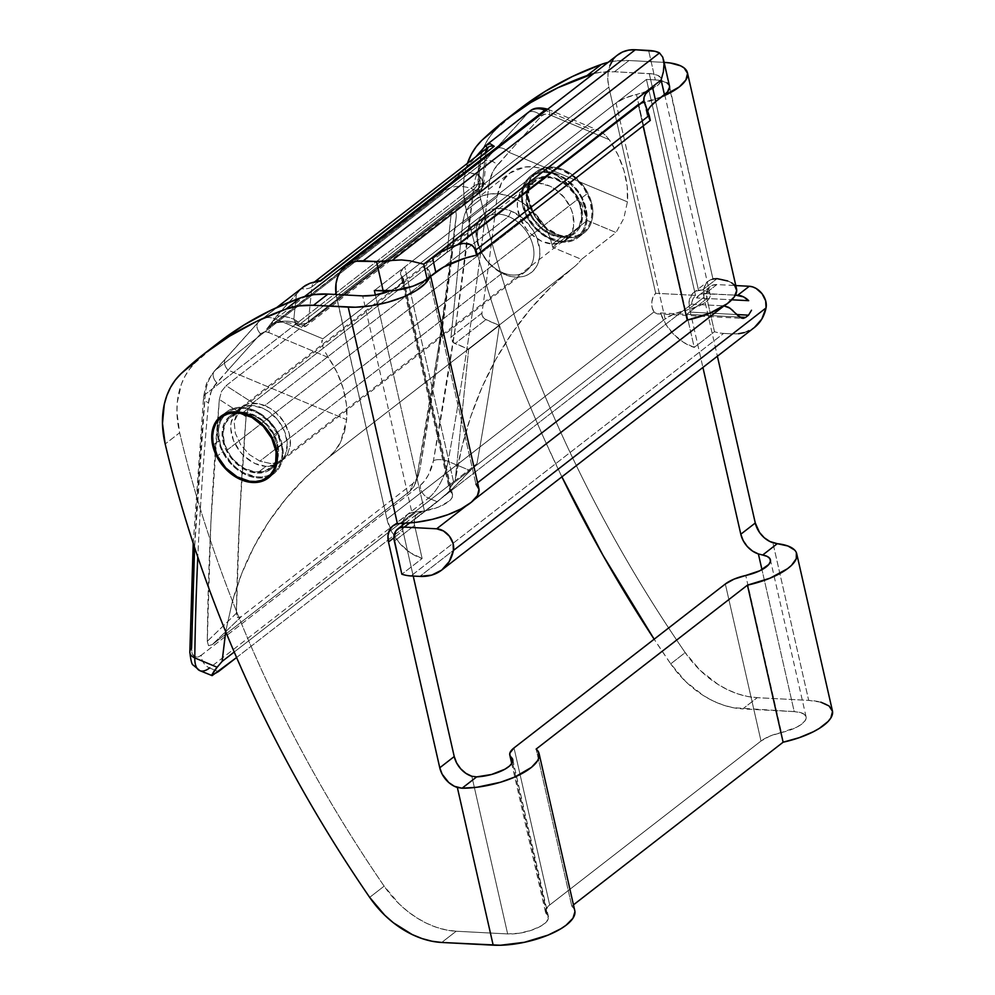 <?xml version="1.0" encoding="UTF-8"?>
<svg xmlns="http://www.w3.org/2000/svg" width="995" height="995" viewBox="0 0 995 995"><rect width="100%" height="100%" fill="white"/><g stroke="black" fill="none" stroke-linecap="round" stroke-linejoin="round"><path stroke-width="0.75" stroke-dasharray="4.97 3.73" d="M271.1 475.399A38.892 28.581 -127.8 0 0 274.185 473.409A38.892 28.581 -127.8 0 0 282.194 444.342A38.892 28.581 -127.8 0 0 258.65 412.515A38.892 28.581 -127.8 0 0 226.499 411.942A38.892 28.581 -127.8 0 0 223.8 414.442L230.74 409.38L236.263 407.689L242.32 407.341L248.688 408.348L255.118 410.661L261.362 414.219L272.369 424.43L276.697 430.698L282.194 444.342L276.399 448.844L282.194 444.342L282.841 457.737L281.286 463.695L278.538 468.844L274.707 472.986L269.943 475.958L264.434 477.662L258.377 478.01L252.009 477.003L245.578 474.677L233.502 466.481L223.999 454.653L218.502 440.996L213.452 444.914L218.502 440.996A38.892 28.581 -127.8 0 0 268.24 476.655M221.885 416.893A38.892 28.581 -127.8 0 0 218.502 440.996L217.544 434.143L217.855 427.601L219.41 421.656L222.146 416.507M546.255 171.538A38.892 28.581 52.2 0 1 582.622 198.627A38.892 28.581 52.2 0 1 578.132 237.618A38.892 28.581 52.2 0 1 562.312 242.22L568.108 237.73A38.892 28.581 -127.8 0 0 583.916 233.116A38.892 28.581 -127.8 0 0 588.418 194.137A38.892 28.581 -127.8 0 0 552.051 167.048L546.255 171.538L552.623 172.545L559.053 174.871L571.13 183.08L580.632 194.908L586.13 208.552L587.087 215.417L586.776 221.947L585.222 227.905L582.485 233.054L578.655 237.196L573.891 240.168L568.369 241.86L562.312 242.22L555.944 241.213L543.27 235.33L532.263 225.119L527.935 218.863L522.437 205.206L521.79 191.811L523.345 185.854L526.094 180.704L529.912 176.575L534.676 173.59L540.198 171.899L546.255 171.538L552.051 167.048L545.994 167.409L540.472 169.1L535.708 172.073L531.877 176.214L529.141 181.364L527.586 187.321L527.275 193.851L530.41 207.644L533.73 214.36L538.059 220.629L549.053 230.84L561.74 236.723L568.108 237.73L574.165 237.37L579.675 235.678L584.438 232.706L588.269 228.564L591.018 223.415L592.572 217.457L592.871 210.928L591.925 204.062L586.428 190.418L582.087 184.15L571.093 173.938L564.849 170.381L558.419 168.055L552.051 167.048A38.892 28.581 -127.8 0 0 536.23 171.662A38.892 28.581 -127.8 0 0 531.728 210.642A38.892 28.581 -127.8 0 0 568.108 237.73L562.312 242.22A38.892 28.581 52.2 0 1 525.945 215.131A38.892 28.581 52.2 0 1 530.447 176.152A38.892 28.581 52.2 0 1 546.255 171.538M538.693 183.192A33.494 24.614 52.2 0 1 570.011 206.512A33.494 24.614 52.2 0 1 566.13 240.081A33.494 24.614 52.2 0 1 552.511 244.049L561.205 237.308A33.494 24.614 -127.8 0 0 574.812 233.34A33.494 24.614 -127.8 0 0 578.692 199.771A33.494 24.614 -127.8 0 0 547.374 176.451L538.693 183.192L547.374 176.451A33.494 24.614 -127.8 0 0 533.755 180.418A33.494 24.614 -127.8 0 0 529.875 213.987A33.494 24.614 -127.8 0 0 561.205 237.308L552.511 244.049A33.494 24.614 52.2 0 1 521.193 220.728A33.494 24.614 52.2 0 1 525.074 187.147A33.494 24.614 52.2 0 1 538.693 183.192L549.713 186.053L555.086 189.112L564.563 197.905L571.142 209.099L573.02 215.057L573.58 226.599L569.886 236.151L566.59 239.72L562.486 242.282L552.511 244.049L541.491 241.176L531.094 234.111L526.641 229.323L520.049 218.141L517.363 206.263L517.624 200.642L521.318 191.077L524.614 187.52L528.718 184.958L538.693 183.192M243.427 412.241A33.494 24.614 52.2 0 1 274.744 435.574A33.494 24.614 52.2 0 1 270.876 469.142A33.494 24.614 52.2 0 1 257.257 473.098L265.939 466.369A33.494 24.614 -127.8 0 0 279.558 462.401A33.494 24.614 -127.8 0 0 283.438 428.833A33.494 24.614 -127.8 0 0 252.121 405.512L243.427 412.241L252.121 405.512A33.494 24.614 -127.8 0 0 238.501 409.467A33.494 24.614 -127.8 0 0 234.621 443.049A33.494 24.614 -127.8 0 0 265.939 466.369L257.257 473.098A33.494 24.614 52.2 0 1 225.94 449.777A33.494 24.614 52.2 0 1 229.82 416.208A33.494 24.614 52.2 0 1 243.427 412.241L248.912 413.112L259.832 418.174L269.309 426.967L275.889 438.148L277.767 444.118L278.326 455.648L274.62 465.212L271.324 468.769L267.232 471.344L257.257 473.098L246.238 470.237L235.84 463.172L231.387 458.384L224.795 447.203L222.096 435.325L223.701 424.566L226.064 420.139L229.36 416.569L233.464 414.007L243.427 412.241M736.524 288.786A54.028 19.626 -12.8 0 0 717.072 278.65L710.43 279.844L706.388 283.127L703.987 288.04L703.987 297.244L689.51 308.462L702.918 367.441L689.51 308.462L689.025 302.169L691.911 294.358L695.953 291.075L702.458 289.993L707.01 291.386L709.671 293.562L710.206 296.311L708.602 299.433L704.957 302.667L699.597 305.739L685.543 310.44A27.014 9.813 -12.8 0 0 710.194 294.781A27.014 9.813 -12.8 0 0 702.458 289.993L698.465 290.154L649.262 73.58A27.014 9.813 167.2 0 1 661.128 78.829A27.014 9.813 167.2 0 1 647.832 90.98A27.014 9.813 167.2 0 1 636.477 94.488L685.543 310.44L673.926 314.059L665.12 318.96L453.807 482.886L404.741 266.946L412.141 261.2L374.344 290.515L412.141 261.2L404.741 266.946L453.807 482.886L449.665 488.035L449.665 490.361L451.071 492.338L402.005 276.386A27.014 9.813 167.2 0 1 403.497 278.687A27.014 9.813 167.2 0 1 389.99 290.926L396.582 287.667L402.589 282.431L403.572 279.147L400.599 274.409L400.599 272.083L404.741 266.946A27.014 9.813 167.2 0 0 400.512 274.085A27.014 9.813 167.2 0 0 402.005 276.386L451.071 492.338L452.601 494.851L451.979 497.836L449.242 501.045L438.496 507.102L423.82 511.082L416.47 511.853A27.014 9.813 -12.8 0 0 452.563 494.639A27.014 9.813 -12.8 0 0 451.071 492.338A27.014 9.813 -12.8 0 1 449.578 490.037L400.512 274.085M667.11 82.946L660.133 80.421L655.295 79.898L648.603 50.447L655.295 79.898L646.451 79.426L412.154 261.2L616.054 103.007L665.12 318.96L453.807 482.886A27.014 9.813 -12.8 0 0 449.578 490.037M411.893 512.475L416.47 511.853L401.843 523.196L416.47 511.853L411.893 512.475L407.179 514.813L403.92 518.955L402.602 523.196A21.604 15.883 -127.8 0 1 407.39 514.639A21.604 15.883 -127.8 0 1 411.893 512.475L362.69 295.901L411.893 512.475M426.855 268.103A54.028 19.626 167.2 0 1 429.84 272.705A54.028 19.626 167.2 0 1 429.591 276.983L429.989 273.613L429.056 270.69L426.855 268.103L475.921 484.055L426.855 268.103L456.344 245.23L426.855 268.103M478.906 488.657A54.028 19.626 -12.8 0 0 475.921 484.055L477.563 482.774L475.921 484.055M643.118 125.979L638.168 104.177L456.344 245.23L638.168 104.177L643.118 125.979M663.74 62.349A54.028 19.626 167.2 0 1 664.125 62.374L712.942 278.923L663.74 62.349L628.989 60.533L663.74 62.349M661.973 96.689A54.028 19.626 167.2 0 1 638.168 104.177L661.973 96.689M669.536 86.192A32.412 11.778 -12.8 0 0 655.295 79.898L646.451 79.426L412.154 261.2L616.054 103.007L624.86 98.107L648.205 90.831L658.989 84.102L661.078 80.682L660.63 77.647L657.683 75.322L652.521 73.904L614.512 71.752L600.271 72.336L593.642 73.58A108.045 79.401 52.2 0 1 614.512 71.752L628.989 60.533A108.045 79.401 -127.8 0 0 608.107 62.362L614.748 61.105L628.989 60.533L614.512 71.752L649.262 73.58L698.465 290.154A21.604 15.883 52.2 0 0 693.963 292.319L708.44 281.1A21.604 15.883 -127.8 0 0 703.987 297.244L717.383 356.222L703.987 297.244L689.51 308.462A21.604 15.883 52.2 0 1 693.963 292.319M467.426 163.329L463.857 180.12L463.521 189.945L466.22 210.442C475.473 249.397 486.754 288.289 500.087 327.131C513.408 365.973 528.693 404.492 545.907 442.675L561.889 476.854A1080.458 794.047 52.2 0 1 466.22 210.442A97.236 71.466 52.2 0 1 467.426 163.329M519.353 109.263A540.223 397.017 -127.8 0 0 496.331 129.139L481.854 140.357L496.331 129.139A97.236 71.466 -127.8 0 0 480.697 199.211A1080.458 794.047 -127.8 0 0 685.194 652.608L670.717 663.839A1080.458 794.047 52.2 0 1 654.163 639.2L670.717 663.839L685.779 681.662L703.689 695.741L713.315 701.04L723.166 705.045L733.029 707.694L794.221 711.612L761.971 569.662L794.221 711.612L742.755 708.913L757.232 697.682L747.506 696.463L737.631 693.826L727.793 689.809L718.166 684.51L700.244 670.431L685.194 652.608C660.954 617.335 638.404 581.204 617.534 544.215C596.652 507.226 577.61 469.64 560.384 431.444C543.158 393.261 527.885 354.755 514.552 315.912C501.231 277.07 489.938 238.166 480.697 199.211L478.782 188.876L478.334 168.889L482.376 150.755L486.033 142.683L490.697 135.444L496.331 129.139L519.763 108.94M781.436 732.519A27.014 9.813 -12.8 0 0 806.087 716.86A27.014 9.813 -12.8 0 0 794.221 711.612L800.316 712.519L804.42 714.41L806.137 717.121L805.303 720.392L801.995 723.9L796.535 727.295L781.436 732.519A27.014 9.813 -12.8 0 0 761.013 741.039L549.7 904.977L514.017 747.917L549.7 904.977L761.013 741.039L769.819 736.138L781.436 732.519L745.752 575.471L781.436 732.519M725.33 583.99L761.013 741.039L725.33 583.99M218.303 342.815A540.223 397.017 -127.8 0 0 195.281 362.678A97.236 71.466 -127.8 0 0 179.647 432.763L165.182 443.994L179.647 432.763A1080.458 794.047 -127.8 0 0 384.145 886.147A86.441 63.518 -127.8 0 0 456.183 931.233L441.705 942.464L456.183 931.233L507.649 933.932L471.817 776.262L507.649 933.932L519.191 933.248L531.367 930.288L541.541 925.698L546.106 922.216L548.357 918.771L512.425 762.381L546.964 914.417L545.558 912.44L545.558 910.114L549.7 904.977A27.014 9.813 -12.8 0 0 545.471 912.116A27.014 9.813 -12.8 0 0 546.964 914.417A27.014 9.813 -12.8 0 1 548.456 916.718A27.014 9.813 -12.8 0 1 535.633 928.683A27.014 9.813 -12.8 0 1 507.649 933.932L456.183 931.233L446.456 930.002L436.594 927.365L426.743 923.36L417.116 918.062L407.888 911.557L399.206 903.982L384.145 886.147C359.916 850.887 337.355 814.756 316.485 777.754C295.614 740.765 276.56 703.179 259.334 664.996C242.121 626.813 226.835 588.294 213.515 549.451C200.182 510.609 188.901 471.717 179.647 432.763L176.948 412.266L177.284 402.44L181.339 384.294L184.983 376.234L189.647 368.996L195.281 362.678L218.726 342.491M402.453 524.489L402.938 530.783L413.224 576.068L402.938 530.783L393.921 537.785L402.938 530.783A21.604 15.883 -127.8 0 1 402.403 525.348M252.121 405.512L242.146 407.278L238.041 409.84L234.745 413.398L231.051 422.962L230.79 428.584L233.477 440.462L240.069 451.643L244.521 456.431L254.919 463.496L265.939 466.369L275.913 464.603L280.018 462.041L283.314 458.471L285.677 454.043L287.269 443.285L284.57 431.42L277.991 420.226L268.513 411.433L263.14 408.373L252.121 405.512M574.799 910.736A54.028 19.626 -12.8 0 0 571.814 906.134L536.131 749.086L571.814 906.134L573.468 904.853L571.814 906.134L574.015 908.721L574.948 911.644M832.429 710.878A54.028 19.626 -12.8 0 0 808.686 700.38L772.866 542.71L808.686 700.38L757.232 697.682L808.686 700.38L820.875 702.184M712.942 278.923A21.604 15.883 -127.8 0 0 708.44 281.1M702.458 289.993L717.072 278.65L702.458 289.993M736.524 288.737L736.176 287.679M731.636 282.829L727.731 280.976M794.694 550.098L796.386 552.71M384.145 886.147L369.667 897.378L384.145 886.147M195.281 362.678L180.804 373.909L195.281 362.678M480.697 199.211L466.22 210.442L480.697 199.211M670.717 663.839L685.194 652.608A86.441 63.518 -127.8 0 0 757.232 697.682L742.755 708.913A86.441 63.518 52.2 0 1 670.717 663.839M561.205 237.308L566.416 237.009L571.167 235.541L575.272 232.979L578.568 229.41L580.931 224.982L582.535 214.236L579.836 202.358L576.976 196.562L568.792 186.388L558.394 179.324L547.374 176.451L537.399 178.217L533.308 180.779L530.012 184.349L526.305 193.901L526.865 205.443L528.743 211.4L531.591 217.196L539.787 227.382L550.173 234.447L561.205 237.308M665.12 318.96L616.054 103.007A27.014 9.813 167.2 0 1 636.477 94.488L685.543 310.44A27.014 9.813 -12.8 0 0 665.12 318.96M508.532 216.512A33.494 24.614 52.2 0 1 533.793 256.374A33.494 24.614 52.2 0 1 502.773 272.705L504.714 274.533A37.81 27.785 -127.8 0 0 539.738 256.088A37.81 27.785 -127.8 0 0 511.231 211.089L508.532 216.512L264.857 405.55C273.239 409.467 279.607 414.977 283.973 422.054C288.774 429.641 290.913 437.352 290.391 445.188L287.319 454.914L280.453 461.357L270.814 463.546L259.882 461.145L502.773 272.705A33.494 24.614 -127.8 0 0 526.181 271.075A33.494 24.614 -127.8 0 0 532.176 242.755A33.494 24.614 -127.8 0 0 508.532 216.512A33.494 24.614 -127.8 0 0 485.125 218.141A33.494 24.614 -127.8 0 0 479.142 246.461A33.494 24.614 -127.8 0 0 502.773 272.705L259.882 461.145L249.297 454.541L240.666 444.753L235.33 433.223L234.124 421.706L241.524 407.117L244.161 405.425C249.496 402.39 256.399 402.44 264.857 405.55L508.532 216.512L511.231 211.089L504.962 209.099L498.818 208.415L493.035 209.049L487.811 210.99L483.371 214.149L479.876 218.402L477.451 223.601L476.207 229.534L477.376 242.68L479.752 249.397L487.612 261.809L498.582 271.337L510.97 276.523L517.114 277.207L522.91 276.573L528.134 274.632L532.574 271.473L536.069 267.22L538.494 262.021L539.738 256.088L539.763 249.645L536.193 236.225L532.735 229.77L523.134 218.577L511.231 211.089A37.81 27.785 -127.8 0 0 476.207 229.534A37.81 27.785 -127.8 0 0 504.714 274.533L502.773 272.705A33.494 24.614 52.2 0 1 477.525 232.842A33.494 24.614 52.2 0 1 508.532 216.512M488.072 147.31A10.808 7.935 -127.8 0 0 485.622 152.048L481.916 188.204L483.309 186.339L482.923 180.841L479.092 175.406L481.194 177.782L479.851 178.491L481.194 177.782L483.645 184.97L481.916 188.204A5.398 3.968 52.2 0 1 480.672 190.592A5.398 3.968 52.2 0 1 476.916 190.841C479.59 188.329 480.573 184.212 479.851 178.491L479.092 175.406L479.851 178.491A10.808 4.465 -67.3 0 1 473.595 189.448A10.808 4.465 112.7 0 0 479.851 178.491L479.677 185.891L476.916 190.841A5.398 3.968 -127.8 0 0 480.685 190.58A5.398 3.968 -127.8 0 0 481.916 188.204L308.239 322.94L481.916 188.204L485.622 152.048L311.945 286.796L308.239 322.94A5.398 3.968 52.2 0 1 307.007 325.315A5.398 3.968 52.2 0 1 303.226 325.576L476.916 190.841L473.595 189.448A43.22 31.765 -127.8 0 0 443.484 191.488A43.22 31.765 -127.8 0 0 440.287 194.435L266.61 329.183A43.22 31.765 52.2 0 1 269.695 326.298A43.22 31.765 52.2 0 1 299.905 324.196L473.595 189.448L476.916 190.841L303.226 325.576L299.905 324.196L473.595 189.448A43.22 31.765 -127.8 0 0 443.384 191.562A43.22 31.765 -127.8 0 0 440.287 194.435L462.115 172.085A54.028 39.7 52.2 0 1 479.092 175.406L481.443 152.459L479.092 175.406L470.511 172.894L462.115 172.085L475.797 156.837L440.287 194.435L266.61 329.183L276.846 315.813L301.473 288.562L258.949 321.547L215.144 370.376L484.267 161.6L528.158 112.696A10.808 7.263 -138.1 0 1 541.342 116.029A10.808 7.935 -127.8 0 1 549.663 114.786A10.808 4.465 112.7 0 0 548.046 109.301A10.808 4.465 112.7 0 0 547.723 109.201A10.808 4.465 -67.3 0 1 548.046 109.301A10.808 4.465 -67.3 0 1 549.663 114.786L609.226 139.686L605.582 135.345L609.226 139.686A86.441 63.518 -127.8 0 1 627.422 201.861L623.778 218.477L616.029 232.531L581.466 259.359L552.648 247.307L581.466 259.359L616.029 232.531L587.224 220.492L552.648 247.307L550.334 238.613L546.69 230.044L541.827 221.873L529.104 207.744L521.641 202.221L513.756 197.968L505.684 195.132L497.687 193.789L490 193.975L482.886 195.704L476.568 198.9L471.22 203.477L467.028 209.286L464.13 216.139L462.6 223.838L450.971 337.156L462.6 223.838L497.002 197.147L462.6 223.838A54.028 39.7 52.2 0 1 474.851 200.132A54.028 39.7 52.2 0 1 520.485 201.5A54.028 39.7 52.2 0 1 552.648 247.307L587.224 220.492L581.366 203.142L570.62 187.421C565.757 180.381 555.695 173.963 540.422 168.192C533.706 166.7 528.482 166.314 524.751 167.036L509.539 173.217L501.642 182.421L497.002 197.147A2593.094 1072.958 -67.3 0 1 481.916 313.151L450.971 337.156L453.347 342.516L468.657 349.27L455.188 480.597L468.657 349.27L499.378 325.44L468.657 349.27L455.051 343.586L485.771 319.743L455.051 343.586A5.398 3.968 52.2 0 1 450.971 337.156L481.916 313.151L482.762 317.019L485.771 319.743L499.378 325.44A2593.094 1072.958 -67.3 0 1 476.953 463.707L455.188 480.597L461.68 448.011L470.66 416.818L482.09 387.167L495.896 359.245L512.015 333.188L530.335 309.171L550.782 287.294L573.207 267.705A86.441 63.518 -127.8 0 0 581.466 259.359A86.441 63.518 52.2 0 1 573.207 267.705L327.467 458.359L334.892 450.984L340.663 441.904C338.101 447.601 333.698 453.086 327.467 458.359L305.39 477.687L285.752 498.943L268.538 522.076L253.8 547.063L241.636 573.817L232.308 601.838L225.691 631.614L232.308 601.838C237.556 582.796 244.72 564.538 253.8 547.063C262.518 530.223 273.165 514.179 285.752 498.943C297.592 484.565 311.497 471.033 327.467 458.359L573.207 267.705A540.223 397.017 -127.8 0 0 455.188 480.597L234.223 652.011L476.953 463.707L453.247 487.898L437.327 501.791L428.509 498.097A32.412 13.408 112.7 0 0 448.111 461.381L470.436 470.71L448.111 461.381A2593.094 1072.958 112.7 0 0 488.844 185.356L489.901 179.51L494.241 169.25L508.818 152.272L627.422 201.861L627.186 186.513L623.977 170.605L617.907 154.772L609.226 139.686L549.663 114.786L544.999 114.102L541.342 116.029L508.818 152.272L627.422 201.861L623.778 218.477L616.029 232.531L587.224 220.492L584.973 211.748L581.366 203.142L576.54 194.958L570.62 187.421L563.854 180.816L556.379 175.282L548.519 171.041L540.422 168.192L532.449 166.849L524.751 167.036L517.649 168.752L511.268 171.973L505.908 176.563L501.642 182.421L498.657 189.324L497.002 197.147A2593.094 1072.958 -67.3 0 1 481.916 313.151L482.003 315.092L484.08 318.661L499.378 325.44A2593.094 1072.958 -67.3 0 1 476.953 463.707L457.787 483.582L437.327 501.791L428.509 498.097L209.572 667.956L218.39 671.637L209.572 667.956A10.808 7.935 52.2 0 1 201.425 655.096L420.363 485.237L424.542 480.946L428.41 474.913L433.434 460.76L456.27 321.634L473.993 185.878L205.244 394.381L194.585 547.486M303.425 286.809L258.949 321.547L215.144 370.376C209.485 376.757 206.189 384.754 205.244 394.381A2582.299 1068.493 112.7 0 0 191.562 648.404L192.222 653.516L194.286 656.538L197.483 657.086L201.425 655.096L420.363 485.237A21.604 8.943 112.7 0 0 433.434 460.76A2582.299 1068.493 112.7 0 0 473.993 185.878C475.125 176.127 478.545 168.031 484.267 161.6C478.545 168.031 475.125 176.127 473.993 185.878L205.244 394.381C206.189 384.754 209.485 376.757 215.144 370.376L484.267 161.6L528.158 112.696L485.635 145.68L528.158 112.696A21.604 15.883 -127.8 0 1 529.701 111.266L529.813 111.179M258.949 321.547A21.604 15.883 52.2 0 1 260.491 320.104A21.604 15.883 52.2 0 1 275.603 319.059L304.607 296.547L275.603 319.059A10.808 4.465 112.7 0 0 268.886 332.604L328.437 357.516L337.118 372.603L343.188 388.436L346.409 404.343L346.633 419.691L228.029 370.103L213.589 386.993L211.139 391.819L208.515 402.826A2593.094 1072.958 112.7 0 0 197.794 557.038A2593.094 1072.958 -67.3 0 1 208.515 402.826C209.286 394.791 212.034 388.1 216.736 382.752L260.553 333.86L264.222 331.932L268.886 332.604L328.437 357.516A86.441 63.518 52.2 0 1 346.633 419.691L228.029 370.103L260.553 333.86A10.808 7.935 52.2 0 1 268.886 332.604A10.808 4.465 -67.3 0 1 275.603 319.059A21.604 15.883 -127.8 0 0 260.491 320.104A21.604 15.883 -127.8 0 0 258.949 321.547A10.808 7.263 41.9 0 0 258.302 322.144A10.808 7.263 41.9 0 0 260.553 333.86A10.808 7.263 -138.1 0 1 258.302 322.144A10.808 7.263 -138.1 0 1 258.949 321.547M344.606 431.382L346.633 419.691L340.663 441.904L344.606 431.382M259.285 403.783L270.292 408.373L275.428 412.179L283.973 422.054L289.222 433.646L290.391 445.188L287.319 454.914L284.296 458.633L280.453 461.357L275.901 463.023L270.814 463.546L259.882 461.145L249.297 454.541L240.666 444.753L235.33 433.223L234.124 421.706L237.22 411.93L240.255 408.211L244.161 405.425L248.738 403.734L259.285 403.783M199.858 670.667A32.412 13.408 112.7 0 0 209.572 667.956A10.808 7.935 -127.8 0 1 201.425 655.096A21.604 8.943 112.7 0 1 191.562 648.404A10.808 6.865 0.7 0 0 189.834 652.123M236.599 657.521L437.327 501.791L236.599 657.521M325.489 352.628L328.437 357.516L325.489 352.628M322.305 345.128L323.151 347.616L322.305 345.128M321.87 340.489L321.795 342.715L322.877 338.81L321.87 340.489M592.075 129.972L322.877 338.81L275.603 319.059L322.877 338.81L592.075 129.972L594.04 129.338L592.075 129.972L545.857 110.644L592.075 129.972M596.428 129.648L598.866 130.569L596.428 129.648M601.229 131.887L605.582 135.345L601.229 131.887M456.332 215.592L455.61 209.796L453.782 209.472L451.494 210.778L453.782 209.472L455.61 209.796L456.332 215.592L438.795 345.75L416.557 478.981L414.144 486.157L410.039 491.169L212.221 644.636L208.515 645.668L207.283 641.327L210.89 522.562L219.348 399.443L221.475 391.445L226.076 385.662L451.494 210.778L226.076 385.662L252.817 402.863L447.153 252.096L449.466 250.79L451.295 251.126L452.103 253.501L437.315 363.063L419.517 471.157L417.116 478.371L412.987 483.433L241.325 616.614L237.606 617.646L236.4 613.218L239.621 516.442L246.076 416.743L248.178 408.709L252.817 402.863L447.153 252.096L451.494 210.778L447.153 252.096L449.466 250.79L451.295 251.126L451.966 257.021A2525.024 1044.8 -67.3 0 1 419.517 471.157L416.557 478.981A2553.12 1056.416 112.7 0 0 456.332 215.592L451.966 257.021M276.846 315.813L296.41 294.022L293.836 319.121L285.254 316.609L276.846 315.813L266.61 329.183A43.22 31.765 52.2 0 1 269.794 326.223A43.22 31.765 52.2 0 1 299.905 324.196A10.808 4.465 -67.3 0 1 296.609 325.067A10.808 4.465 -67.3 0 1 295.017 321.882L293.836 319.121A54.028 39.7 -127.8 0 0 276.846 315.813M485.622 152.048A10.808 5.808 5.9 0 0 487.301 149.349A10.808 5.808 5.9 0 0 487.152 148.031A10.808 5.808 -174.1 0 1 487.301 149.362A10.808 5.808 -174.1 0 1 485.622 152.048L311.945 286.796A10.808 7.935 52.2 0 1 314.395 282.045A10.808 7.935 52.2 0 1 314.607 281.883A10.808 7.935 52.2 0 0 314.408 282.033L314.594 281.896M441.668 193.067L269.695 326.298C272.754 323.723 280.627 319.159 296.672 325.091L299.122 326.111L303.226 325.576A5.398 3.968 -127.8 0 0 306.982 325.328A5.398 3.968 -127.8 0 0 308.239 322.94C305.166 324.855 301.211 324.271 296.348 321.174A5.398 1.231 140 0 1 295.017 321.882L296.348 321.174L293.836 319.121L295.017 321.882A10.808 4.465 112.7 0 0 296.672 325.091A10.808 4.465 112.7 0 0 299.905 324.196L303.226 325.576L298.998 326.062L295.017 321.882L299.122 326.124C302.816 327.206 305.453 326.945 307.007 325.315L480.685 190.58L483.657 183.789M296.41 294.022L293.836 319.121L299.669 323.014L302.977 323.96L308.239 322.94L311.945 286.796A10.808 5.808 -174.1 0 1 301.373 288.662L296.41 294.022M303.301 286.908L301.373 288.662A10.808 5.808 5.9 0 0 311.945 286.796A10.808 7.935 52.2 0 1 314.408 282.033L314.98 281.809M418.634 474.764L417.116 478.371L412.987 483.433L410.039 491.169L412.987 483.433L241.325 616.614L212.221 644.636L410.039 491.169L414.144 486.157L419.517 471.157L415.213 483.806M219.348 399.443A2553.12 1056.416 112.7 0 0 207.283 641.327L236.4 613.218A2525.024 1044.8 -67.3 0 1 246.076 416.743L219.348 399.443L246.076 416.743L248.178 408.709L252.817 402.863L226.076 385.662L221.475 391.445L219.348 399.443M236.4 613.218L207.283 641.327L208.515 645.668L212.221 644.636L241.325 616.614L237.606 617.646L236.4 613.218M226.425 357.79A10.808 7.263 41.9 0 0 225.778 358.399A10.808 7.263 41.9 0 0 228.029 370.103A10.808 7.263 -138.1 0 1 225.728 358.449A10.808 7.263 -138.1 0 1 226.425 357.79M215.144 370.376A10.808 7.313 41.8 0 0 214.435 371.048A10.808 7.313 41.8 0 0 216.736 382.752A10.808 7.313 -138.2 0 1 214.435 371.048A10.808 7.313 -138.2 0 1 215.144 370.376M205.244 394.381A10.808 5.945 5.2 0 0 203.552 397.254A10.808 5.945 5.2 0 0 208.515 402.826A10.808 5.945 -174.8 0 1 203.552 397.254A10.808 5.945 -174.8 0 1 205.244 394.381M528.158 112.696A10.808 7.263 41.9 0 1 541.342 116.029L508.818 152.272A10.808 7.263 41.9 0 0 495.634 148.951A10.808 7.263 -138.1 0 1 508.818 152.272L497.438 164.996A10.808 7.214 42 0 0 484.267 161.6A10.808 7.214 -138 0 1 497.438 164.996C492.662 170.394 489.801 177.172 488.844 185.356A10.808 5.659 6.5 0 0 473.993 185.878A10.808 5.659 -173.5 0 1 488.844 185.356A2593.094 1072.958 -67.3 0 1 448.111 461.381A10.808 4.639 10.2 0 0 433.434 460.76A10.808 4.639 -169.8 0 1 448.111 461.381A32.412 13.408 -67.3 0 1 428.509 498.097A10.808 7.935 52.2 0 1 420.363 485.237A10.808 7.935 -127.8 0 0 428.509 498.097L209.572 667.956M547.747 109.189L598.866 130.569M405.239 523.146L417.937 513.296A16.206 11.915 -127.8 0 1 424.529 511.38L375.376 295.03L424.529 511.38L417.713 513.47L414.33 519.825L414.604 525.41L422.129 558.518L410.326 552.735L399.828 543.531L391.744 531.902L386.943 519.104L654.038 311.895L652.148 307.592L651.8 302.082L653.106 296.846L655.705 293.289L695.505 295.378L692.918 298.935L691.612 304.171L409.642 522.922L691.612 304.171A10.808 6.181 -87 0 1 695.505 295.378L646.451 79.426L695.505 295.378L655.705 293.289L608.865 87.15L607.808 79.525L608.156 72.274L609.873 65.658M612.932 59.936L617.721 54.899M691.612 304.171L724.012 305.875L691.612 304.171M474.093 499.764L465.934 506.082L474.093 499.764M660.444 312.927L686.699 314.308L694.224 347.417L683.515 342.355L673.764 334.419L665.842 324.308L660.444 312.927A43.22 31.765 -127.8 0 0 694.224 347.417L714.485 331.708A43.22 31.765 -127.8 0 0 723.614 333.412L410.985 575.943L723.614 333.412A43.22 31.765 52.2 0 1 714.485 331.708L706.96 298.599L686.699 314.308L694.224 347.417L714.485 331.708L706.96 298.599L689.597 312.069L691.388 310.042L689.597 312.069L736.822 314.544L689.597 312.069L686.699 314.308L739.695 317.094L660.444 312.927L658.839 313.761L660.444 312.927M417.937 513.296A16.206 11.915 -127.8 0 0 414.604 525.41L422.129 558.518L401.856 574.227L422.129 558.518A43.22 31.765 52.2 0 1 386.943 519.104L336.086 294.508A43.22 31.765 52.2 0 0 336.77 298.251L386.943 519.104L654.038 311.895L655.469 313.226L658.839 313.761L657.546 313.898L742.805 318.388M647.807 110.88A54.028 19.626 -12.8 0 0 647.322 115.793A54.028 19.626 -12.8 0 0 650.307 120.395L647.509 116.427L647.496 111.788L650.307 106.726M669.635 87.038L668.976 84.824M738.564 333.723L732.457 333.885L419.84 576.404L732.457 333.885L723.614 333.412L732.457 333.885A54.028 39.7 -127.8 0 0 754.421 327.479L744.322 332.591M617.758 54.862A43.22 31.765 -127.8 0 0 608.865 87.15L336.77 298.251L608.865 87.15L655.705 293.289A10.808 6.181 93 0 0 654.038 311.895L657.123 313.86M414.604 525.41L394.343 541.118L414.604 525.41M716.885 284.57A16.206 11.915 -127.8 0 0 710.293 286.485A16.206 11.915 -127.8 0 0 706.96 298.599L707.346 290.528L712.059 285.416L716.885 284.57L735.79 285.565L716.885 284.57L705.306 293.55L716.885 284.57M696.537 297.94A16.206 11.915 52.2 0 1 698.714 295.465A16.206 11.915 52.2 0 1 705.306 293.55L735.38 295.129L702.607 293.724L700.182 294.545L696.537 297.94L731.822 299.793L696.537 297.94M735.691 313.4L732.929 310.614M581.478 198.117L587.261 193.627A37.81 27.785 -127.8 0 0 536.89 172.508A37.81 27.785 -127.8 0 0 532.885 211.151L527.089 215.641A37.81 27.785 52.2 0 1 531.106 176.998A37.81 27.785 52.2 0 1 581.478 198.117L585.806 211.512L586.192 218.079L585.346 224.211L583.306 229.671L580.16 234.26L576.005 237.793L571.018 240.143L565.396 241.213L559.339 240.964L546.889 236.586L535.571 227.706L527.089 215.641L522.761 202.246L522.375 195.679L523.221 189.56L525.26 184.087L528.42 179.498L532.561 175.966L537.549 173.615L543.17 172.545L549.228 172.794L561.678 177.172L567.598 181.115L577.685 191.799L581.478 198.117A37.81 27.785 52.2 0 1 577.461 236.76A37.81 27.785 52.2 0 1 527.089 215.641L532.885 211.151A37.81 27.785 -127.8 0 0 583.257 232.27A37.81 27.785 -127.8 0 0 587.261 193.627L581.478 198.117M273.65 435.163L577.597 199.373A32.412 23.818 -127.8 0 0 534.414 181.264A32.412 23.818 -127.8 0 0 530.982 214.385L227.034 450.175A32.412 23.818 52.2 0 1 230.479 417.067A32.412 23.818 52.2 0 1 273.65 435.163L277.369 446.643L276.971 457.526L275.217 462.202L272.518 466.145L264.695 471.182L254.683 471.891L244.011 468.135L234.298 460.523L230.28 455.598L224.683 444.479L222.992 433.074L225.467 423.136L231.723 416.184L240.827 413.248L246.014 413.46L256.685 417.203L261.76 420.599L266.386 424.828L273.65 435.163A32.412 23.818 52.2 0 1 270.217 468.284A32.412 23.818 52.2 0 1 227.034 450.175L530.982 214.385A32.412 23.818 -127.8 0 0 574.152 232.494A32.412 23.818 -127.8 0 0 577.597 199.373L273.65 435.163M224.472 415.301L221.325 419.89L219.286 425.35L218.44 431.482L220.417 444.777L223.154 451.431L217.37 455.921L223.154 451.431L231.624 463.496L237.034 468.434L242.954 472.389L255.404 476.754L261.461 477.003L267.083 475.933L272.07 473.583L276.212 470.05L279.371 465.461L281.411 460.001L282.257 453.869L281.871 447.315L277.53 433.919L269.06 421.855L257.742 412.962L245.292 408.597L239.235 408.348L233.614 409.418L228.626 411.756L224.472 415.301A37.81 27.785 -127.8 0 0 223.154 451.431A37.81 27.785 -127.8 0 0 273.525 472.55A37.81 27.785 -127.8 0 0 277.53 433.919L272.394 437.899L277.53 433.919A37.81 27.785 -127.8 0 0 227.171 412.801A37.81 27.785 -127.8 0 0 226.686 413.174L227.171 412.801M530.982 214.385L534.228 219.808L542.872 228.962L553.27 234.758L558.618 236.089L568.63 235.392L572.909 233.377L579.165 226.412L581.64 216.475L579.948 205.082L574.351 193.95L565.695 184.796L555.309 179L549.949 177.67L539.937 178.366L532.114 183.416L529.415 187.346L527.661 192.035L527.263 202.905L530.982 214.385M532.885 211.151L536.666 217.47L546.765 228.153L558.879 234.907L565.135 236.474L571.18 236.723L576.814 235.653L581.789 233.303L585.943 229.77L589.102 225.181L591.142 219.708L591.988 213.589L590.01 200.293L583.48 187.309L573.381 176.625L561.267 169.871L555.023 168.304L548.966 168.055L543.332 169.125L538.357 171.476L534.203 175.008L531.056 179.597L529.017 185.07L528.544 197.756L532.885 211.151M226.499 411.942L220.716 416.432M578.132 237.618L583.916 233.116M566.13 240.081L574.812 233.34M270.876 469.142L279.558 462.401M229.82 416.208L238.501 409.467M525.074 187.147L533.755 180.418M710.194 294.781L661.128 78.829M403.497 278.687L452.563 494.639M429.84 272.705L430.624 276.162M806.087 716.86L770.404 559.799M512.773 759.67L548.456 916.718M392.913 525.87L407.39 514.639M530.447 176.152L536.23 171.662M274.185 473.409L268.401 477.898M545.471 912.116L511.728 763.6M526.181 271.075L283.065 459.678M485.125 218.141L241.524 407.117M193.229 543.345L203.565 397.179C206.686 381.135 205.555 383.709 214.485 370.986L258.302 322.144L276.685 307.554M483.645 184.933L487.301 149.362M474.851 200.132L509.539 173.217M710.293 286.485L698.714 295.465M643.989 101.08L647.322 115.793M531.106 176.998L536.89 172.508M230.479 417.067L534.414 181.264M270.217 468.284L574.152 232.494M577.461 236.76L583.257 232.27"/><path stroke-width="1.49" d="M223.8 414.442A38.892 28.581 -127.8 0 0 221.885 416.893L223.8 414.442M212.706 445.486A38.892 28.581 52.2 0 1 220.716 416.432A38.892 28.581 52.2 0 1 252.867 417.004A38.892 28.581 52.2 0 1 276.399 448.844L277.356 455.698L277.045 462.24L275.491 468.185L272.754 473.334L268.924 477.476L264.16 480.448L258.638 482.152L252.581 482.5L246.213 481.493L233.539 475.622L222.544 465.411L218.203 459.143L212.706 445.486L212.059 432.091L213.614 426.146L216.363 420.997L220.193 416.855L224.957 413.883L230.467 412.179L236.524 411.83L242.892 412.838L255.578 418.708L266.573 428.92L274.222 441.917L276.399 448.844A38.892 28.581 52.2 0 1 268.401 477.898A38.892 28.581 52.2 0 1 236.25 477.326A38.892 28.581 52.2 0 1 212.706 445.486L213.452 444.914L212.706 445.486M389.99 290.926A27.014 9.813 167.2 0 1 362.69 295.901L374.232 295.216L390.139 290.876M429.591 276.983A54.028 19.626 167.2 0 1 348.213 307.132L397.415 523.706L401.843 523.196A54.028 19.626 -12.8 0 0 455.499 511.592A54.028 19.626 -12.8 0 0 478.906 488.657L430.624 276.162M731.636 282.829L734.472 285.08L736.71 290.565L734.223 296.97L727.245 303.711L709.821 313.151L687.234 320.116L477.563 482.774L687.234 320.116L643.118 125.979L687.234 320.116A54.028 19.626 -12.8 0 0 736.524 288.786L687.47 72.846A54.028 19.626 167.2 0 1 661.973 96.689M664.125 62.374A54.028 19.626 167.2 0 1 687.47 72.846M519.763 108.94L545.21 91.353L572.511 76.441L601.49 64.339L587.025 75.558A108.045 79.401 52.2 0 1 593.629 73.58L558.033 87.672L530.733 102.572L505.286 120.171L481.854 140.357L476.219 146.675L471.555 153.914L467.426 163.329A97.236 71.466 52.2 0 1 481.854 140.357A540.223 397.017 52.2 0 1 504.875 120.494A540.223 397.017 52.2 0 1 587.025 75.558L601.49 64.339L608.107 62.349A108.045 79.401 -127.8 0 0 601.49 64.339A540.223 397.017 -127.8 0 0 519.353 109.263L504.875 120.494M561.889 476.854L603.057 555.446L654.163 639.2A1080.458 794.047 52.2 0 1 561.889 476.854M794.694 550.098L787.94 546.006L777.282 543.68L762.668 555.023L777.282 543.68L772.866 542.71A21.604 15.883 -127.8 0 1 755.28 523.009L717.383 356.222L755.28 523.009L740.802 534.228A21.604 15.883 52.2 0 0 758.389 553.941L762.668 555.023L758.389 553.941L761.971 569.662L758.389 553.941L752.494 551.043L747.245 546.454L743.203 540.633L740.802 534.228L702.918 367.441L740.802 534.228L755.28 523.009L759.508 532.424L764.222 537.71L769.881 541.504L777.282 543.68A54.028 19.626 167.2 0 1 796.746 553.817A54.028 19.626 167.2 0 1 747.444 585.147L536.131 749.086A54.028 19.626 167.2 0 1 539.116 753.688A54.028 19.626 167.2 0 1 515.708 776.622A54.028 19.626 167.2 0 1 462.053 788.227L454.354 786.274L448.708 782.48L442.153 774.185L439.765 767.779L388.473 542.014L387.975 535.708L389.443 530.186L392.702 526.032L397.415 523.706L348.213 307.132L313.475 305.303L299.221 305.875L285.975 309.109L256.996 321.223L229.696 336.123L204.249 353.722L180.804 373.909L175.182 380.227L170.506 387.465L166.861 395.525L164.287 404.306L162.471 423.497L165.182 443.994C174.423 482.948 185.704 521.84 199.037 560.683C212.37 599.525 227.644 638.044 244.869 676.227C262.083 714.41 281.137 751.996 302.007 788.985C322.89 825.974 345.439 862.105 369.667 897.378L384.729 915.201L393.411 922.788L412.278 934.591L422.116 938.596L431.992 941.233L441.705 942.464L493.172 945.163L457.352 787.48L493.172 945.163A54.028 19.626 -12.8 0 0 549.153 934.653A54.028 19.626 -12.8 0 0 574.799 910.736L539.116 753.688M762.668 555.023A27.014 9.813 167.2 0 1 770.404 559.799A27.014 9.813 167.2 0 1 745.752 575.471L759.807 570.757L768.812 564.463L770.428 561.342L769.881 558.581L767.22 556.416L762.668 555.023M796.386 552.71L796.261 558.717L791.485 565.371L787.468 568.742L770.03 578.182L747.444 585.147L783.127 742.208L573.468 904.853L783.127 742.208L747.444 585.147L536.131 749.086L538.27 751.561L539.029 757.394L537.636 760.615L531.467 767.344L514.95 776.958L500.535 782.232L476.991 787.244L462.053 788.227L476.68 776.884L491.58 774.483L504.838 769.247L509.452 766.075L512.189 762.854L512.823 759.881L511.281 757.369L512.425 762.381L511.281 757.369A27.014 9.813 167.2 0 1 509.788 755.068A27.014 9.813 167.2 0 1 514.017 747.917L725.33 583.99L734.136 579.09L745.752 575.471A27.014 9.813 167.2 0 0 725.33 583.99L514.017 747.917L509.875 753.066L509.875 755.379L511.281 757.369A27.014 9.813 167.2 0 1 512.773 759.67A27.014 9.813 167.2 0 1 476.68 776.884L471.817 776.262L476.68 776.884L462.053 788.227L457.352 787.48A21.604 15.883 52.2 0 1 439.765 767.779L388.473 542.014A21.604 15.883 52.2 0 1 392.913 525.87A21.604 15.883 52.2 0 1 397.415 523.706L416.781 522.213L432.564 519.303L447.775 514.726L461.058 508.893L471.244 502.313L477.413 495.597L479.018 489.316L475.921 484.055M218.726 342.491L244.161 324.892L271.461 309.992L300.453 297.878L313.699 294.644L327.952 294.072L362.69 295.901L327.952 294.072A108.045 79.401 -127.8 0 0 300.453 297.878A540.223 397.017 -127.8 0 0 218.303 342.815L203.838 354.046A540.223 397.017 52.2 0 1 285.975 309.109L300.453 297.878L285.975 309.109A108.045 79.401 52.2 0 1 313.475 305.303L327.952 294.072L313.475 305.303L355.439 307.219L371.297 305.763L387.727 302.269L403.124 297.07L416.01 290.664L425.151 283.687L429.641 276.809M402.602 523.196L402.403 525.348A21.604 15.883 -127.8 0 1 402.602 523.196M413.224 576.068L454.23 756.548L456.63 762.954L460.673 768.762L465.921 773.364L471.817 776.262A21.604 15.883 -127.8 0 1 454.23 756.548L439.765 767.779L454.23 756.548L413.224 576.068M820.875 702.184L829.084 705.977L832.529 711.413L830.862 717.942L828.139 721.437L819.271 728.427L813.325 731.76L799.172 737.693L783.127 742.208A54.028 19.626 -12.8 0 0 832.429 710.878L796.746 553.817M663.74 62.349L670.257 62.983L680.58 65.819L684.137 67.959L687.57 73.381L685.903 79.911L679.286 86.926L661.613 96.838M574.948 911.644L572.971 918.223L566.068 925.238L560.969 928.696L548.083 935.101L524.502 942.277L500.398 945.25L441.705 942.464A86.441 63.518 52.2 0 1 369.667 897.378A1080.458 794.047 52.2 0 1 165.182 443.994A97.236 71.466 52.2 0 1 180.804 373.909A540.223 397.017 52.2 0 1 203.838 354.046M727.731 280.976L717.072 278.65L712.942 278.923M393.921 537.785L388.473 542.014L393.921 537.785M268.24 476.655A38.892 28.581 -127.8 0 0 271.1 475.399M209.572 667.956A32.412 13.408 -67.3 0 1 199.808 670.642A32.412 13.408 -67.3 0 1 194.771 657.906A10.808 6.865 -179.3 0 1 189.834 652.123A10.808 6.865 0.7 0 0 194.771 657.906A32.412 13.408 112.7 0 0 199.858 670.667L212.109 675.63L236.599 657.521L218.39 671.637L211.537 675.418L217.109 667.247L194.771 657.906A2593.094 1072.958 -67.3 0 1 197.794 557.038A2593.094 1072.958 112.7 0 0 194.771 657.906L217.109 667.247L222.109 661.414L234.223 652.011L222.109 661.414L225.691 631.614M314.98 281.809L320.527 281.05A10.808 7.935 52.2 0 0 314.607 281.883A10.808 7.935 52.2 0 1 320.527 281.05L494.216 146.302L490 143.603L485.635 145.68L475.797 156.837L481.667 150.295L481.443 152.459L481.667 150.295L485.585 145.755A10.808 5.808 -174.1 0 1 487.152 148.031A10.808 5.808 5.9 0 0 485.585 145.755L487.774 143.952L490 143.603L494.216 146.302L320.527 281.05L310.005 283.239L305.328 285.49L276.685 307.554M528.158 112.696A21.604 15.883 52.2 0 1 529.701 111.266A21.604 15.883 52.2 0 1 544.8 110.209L304.607 296.547L544.8 110.209A21.604 15.883 -127.8 0 0 529.701 111.266L487.774 143.952M211.537 675.418L214.597 670.282L222.109 661.414L225.79 631.041M194.585 547.486L191.562 648.404A10.808 6.865 -179.3 0 0 189.834 652.123M544.8 110.209L545.857 110.644L544.8 110.209A10.808 4.465 -67.3 0 1 547.723 109.201A10.808 4.465 112.7 0 0 544.8 110.209M485.622 152.048A10.808 7.935 -127.8 0 1 488.097 147.297A10.808 7.935 -127.8 0 1 494.216 146.302A10.808 7.935 -127.8 0 0 488.072 147.31L487.301 149.362M315.166 281.772L310.005 283.239L303.301 286.908M650.307 106.726L655.78 101.502L652.434 86.776L661.115 80.035L664.461 94.761L655.78 101.502L667.346 92.112L669.635 87.038M617.174 55.334L622.472 52.026L628.604 50.136L635.332 49.75L654.884 51.267L659.548 52.946L392.105 260.429L376.508 261.536L383.199 290.988L374.344 290.515L375.376 295.03L374.344 290.515L394.667 290.49L412.975 286.162L423.198 281.51L443.621 267.07L464.603 258.314L476.63 255.13L650.307 120.395L649.2 115.482L475.523 250.23L476.63 255.13A54.028 19.626 -12.8 0 0 435.785 272.17L427.104 278.911L423.758 264.185L661.115 80.035L663.379 71.802L664.013 64.003L662.807 57.25L659.548 52.946L392.105 260.429L401.545 259.931L410.251 260.864L423.758 264.185L432.439 257.444L435.785 272.17L432.439 257.444A54.028 19.626 167.2 0 1 458.658 244.434L463.583 243.389L470.971 244.658L474.603 247.966L476.63 255.13L650.307 120.395L643.914 100.719A54.028 19.626 167.2 0 1 652.434 86.776L655.78 101.502A54.028 19.626 -12.8 0 0 647.807 110.88M609.873 65.658L612.932 59.936M397.677 529.017A16.206 11.915 52.2 0 0 394.343 541.118L401.856 574.227A43.22 31.765 52.2 0 0 410.985 575.943L419.84 576.404L410.985 575.943A43.22 31.765 52.2 0 1 401.856 574.227L393.945 538.27L395.861 530.92L399.443 527.947L404.269 527.101L409.642 522.922L404.269 527.101L436.656 528.805L404.269 527.101A16.206 11.915 52.2 0 0 397.677 529.017L405.239 523.146M723.564 306.224L474.093 499.764L723.564 306.224M465.934 506.082L436.656 528.805L443.471 530.957L449.429 536.243L453.048 543.332L453.421 550.459A54.028 39.7 52.2 0 1 441.805 570.011A54.028 39.7 52.2 0 1 419.84 576.404L431.706 575.122L441.755 570.048L449.193 561.615L453.421 550.459L766.05 307.928L453.421 550.459A16.206 11.915 52.2 0 0 436.656 528.805L465.934 506.082M345.663 265.964A43.22 31.765 52.2 0 0 336.086 294.508L336.049 283.364L337.778 276.747L340.825 271.026L345.078 266.424L350.377 263.115L356.508 261.237L376.508 261.536L363.237 260.839L635.332 49.75A43.22 31.765 -127.8 0 0 617.758 54.862L345.663 265.964A43.22 31.765 52.2 0 1 363.237 260.839L635.332 49.75L648.603 50.447A32.412 11.778 167.2 0 1 659.548 52.946L662.807 57.25L664.013 64.003L663.379 71.802L661.115 80.035L664.461 94.761A32.412 11.778 -12.8 0 0 669.536 86.192L663.454 59.451M668.976 84.824L667.11 82.946M441.805 570.011L754.421 327.479A54.028 39.7 -127.8 0 0 766.05 307.928L761.809 319.084L754.372 327.517M735.79 285.565L749.285 286.274L737.705 295.254L735.38 295.129L743.414 296.821L748.713 300.677L731.822 299.793L748.713 300.677A16.206 11.915 52.2 0 0 737.705 295.254L749.285 286.274L752.693 286.908L756.1 288.438L762.058 293.712L765.665 300.801L766.05 307.928A16.206 11.915 -127.8 0 0 749.285 286.274L735.79 285.565M744.322 332.591L738.564 333.723M742.208 318.3L745.628 317.405L748.526 315.166L751.511 310.229L748.526 315.166L736.822 314.544L748.526 315.166L745.628 317.405L739.695 317.094L745.628 317.405L743.389 318.363L738.414 316.062L730.106 308.239L724.012 305.875L728.651 307.306L732.929 310.614M643.989 101.08L458.658 244.434L443.857 250.466L432.439 257.444L652.434 86.776L645.544 94.003L644.051 97.46L643.914 100.719L458.658 244.434L463.583 243.389L468.608 243.775L473.035 246.076L475.523 250.23L649.2 115.482L643.914 100.719M401.545 259.931L392.105 260.429A32.412 11.778 167.2 0 1 376.508 261.536L383.199 290.988A32.412 11.778 -12.8 0 0 427.104 278.911L423.758 264.185L410.251 260.864L401.545 259.931M743.389 318.363L740.989 317.878L735.691 313.4M271.747 438.409L272.394 437.899L271.747 438.409L276.088 451.805L275.615 464.491L273.575 469.951L270.429 474.54L266.274 478.073L261.287 480.423L255.665 481.493L249.608 481.244L237.158 476.879L225.84 467.986L217.37 455.921A37.81 27.785 52.2 0 1 221.375 417.291A37.81 27.785 52.2 0 1 271.747 438.409A37.81 27.785 52.2 0 1 267.73 477.04A37.81 27.785 52.2 0 1 217.37 455.921L213.029 442.526L212.644 435.972L213.49 429.84L215.529 424.38L218.689 419.79L222.83 416.258L227.818 413.908L233.439 412.838L239.496 413.087L251.946 417.452L263.277 426.345L271.747 438.409M226.686 413.174A37.81 27.785 -127.8 0 0 224.472 415.301M511.728 763.6L509.801 755.093M314.395 282.045L488.072 147.31M193.229 543.345L189.834 652.048C190.791 660.493 191.886 664.809 193.117 665.021L199.858 670.667M529.701 111.266C533.656 107.671 539.763 107.012 548.046 109.301M221.375 417.291L227.171 412.801M267.73 477.04L273.525 472.55"/></g></svg>
